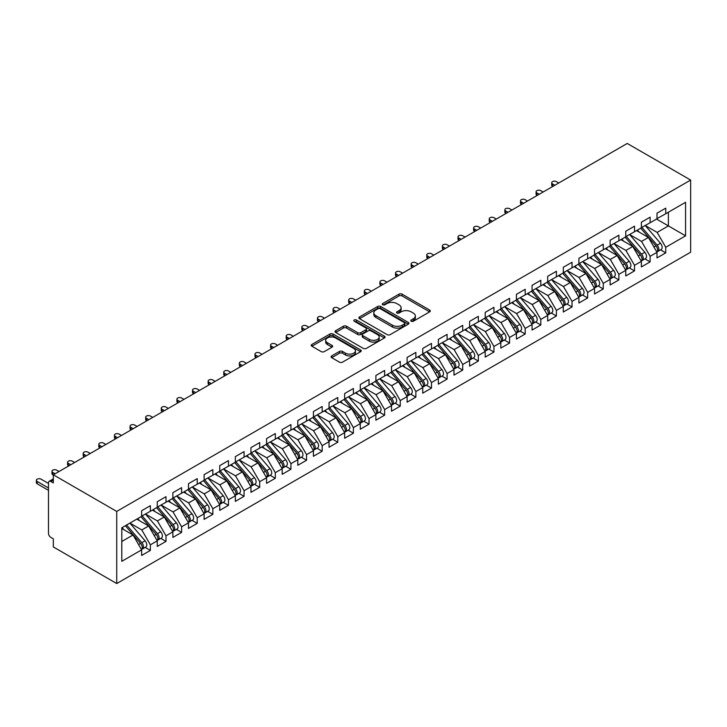 <?xml version="1.0" encoding="UTF-8"?>
<svg xmlns="http://www.w3.org/2000/svg" width="727" height="727" viewBox="0 0 727 727"><rect width="100%" height="100%" fill="white"/><g stroke="black" fill="none" stroke-linecap="round" stroke-linejoin="round"><path stroke-width="1.09" d="M411.228 321.243A1.518 0.872 0 0 0 413.372 321.243L429.666 311.838A2.172 1.254 0 0 0 430.293 310.947A2.172 1.254 0 0 0 429.666 310.065L402.067 294.135A2.172 1.254 0 0 0 399.005 294.135L382.72 303.541A1.518 0.872 0 0 0 382.275 304.159A1.518 0.872 0 0 0 382.72 304.777A1.518 0.872 0 0 0 384.865 304.777L386.973 303.559A6.934 4.008 0 0 1 396.778 303.559L399.078 304.886A6.934 4.008 0 0 1 401.113 307.721A6.934 4.008 0 0 1 399.078 310.556L396.969 311.765A1.518 0.872 0 0 0 396.524 312.392A1.518 0.872 0 0 0 396.969 313.01A1.518 0.872 0 0 0 399.123 313.01L401.222 311.792A6.934 4.008 0 0 1 411.037 311.792L413.336 313.119A6.934 4.008 0 0 1 415.371 315.954A6.934 4.008 0 0 1 413.336 318.78L411.228 319.998A1.518 0.872 0 0 0 410.782 320.616A1.518 0.872 0 0 0 411.228 321.243L411.228 319.998M331.712 355.912A2.172 1.254 0 0 0 331.076 356.793A2.172 1.254 0 0 0 331.712 357.684L339.454 362.146A2.172 1.254 0 0 0 342.517 362.146L360.601 351.704A2.172 1.254 0 0 0 361.237 350.823A2.172 1.254 0 0 0 360.601 349.932L333.011 334.002A2.172 1.254 0 0 0 329.949 334.002L311.856 344.453A2.172 1.254 0 0 0 311.22 345.334A2.172 1.254 0 0 0 311.856 346.216L321.207 351.614A2.172 1.254 0 0 0 324.278 351.614L332.012 347.152A2.172 1.254 0 0 0 332.648 346.261A2.172 1.254 0 0 0 332.012 345.38L327.377 342.699A5.798 3.344 0 0 1 325.678 340.336A5.798 3.344 0 0 1 329.258 337.237A5.798 3.344 0 0 1 335.583 337.964L353.74 348.451A5.798 3.344 0 0 1 355.439 350.823A5.798 3.344 0 0 1 351.859 353.913A5.798 3.344 0 0 1 345.543 353.186L342.517 351.441A2.172 1.254 0 0 0 339.454 351.441L331.712 355.912L331.712 357.684M627.247 143.455L690.65 180.06L116.729 511.417L53.325 474.804L627.247 143.455M387.127 334.629A2.172 1.254 0 0 0 390.19 334.629L408.274 324.178A2.172 1.254 0 0 0 408.91 323.297A2.172 1.254 0 0 0 408.274 322.415L380.684 306.485A2.172 1.254 0 0 0 377.622 306.485L359.529 316.927A2.172 1.254 0 0 0 358.893 317.808A2.172 1.254 0 0 0 359.529 318.699L387.127 334.629M354.849 321.57A1.518 0.872 0 0 1 356.384 321.779L356.384 319.98L384.438 336.174A2.172 1.254 0 0 1 385.074 337.055A2.172 1.254 0 0 1 384.438 337.946L366.353 348.387A2.172 1.254 0 0 1 363.291 348.387L335.692 332.457L335.692 330.685A2.172 1.254 0 0 0 335.056 331.576A2.172 1.254 0 0 0 335.692 332.457M335.692 330.685L343.435 326.214A2.172 1.254 0 0 1 346.497 326.214L357.693 332.675A2.172 1.254 0 0 0 360.756 332.675L365.89 329.713A2.172 1.254 0 0 0 366.526 328.831A2.172 1.254 0 0 0 365.89 327.941L354.24 321.216A1.518 0.872 0 0 1 353.795 320.598A1.518 0.872 0 0 1 354.731 319.789A1.518 0.872 0 0 1 356.384 319.98M53.325 474.804L53.325 482.919L50.826 481.483A3.317 1.908 -120 0 0 49.163 481.31A3.317 1.908 -120 0 0 48.482 482.828L48.482 533.327A3.317 1.908 -120 0 0 50.826 537.38L53.325 538.825L53.325 546.94L116.729 583.545L116.729 511.417M116.729 583.545L690.65 252.196L690.65 180.06M656.526 219.054L685.57 235.83L685.57 202.288L665.741 213.738L665.741 208.149L656.999 213.193L656.999 218.791L650.12 222.753L650.12 217.164L641.378 222.217L641.378 227.805L634.507 231.768L634.507 226.179L625.765 231.231L625.765 236.82L618.886 240.791L618.886 235.194L610.144 240.246L610.144 245.835L603.274 249.806L603.274 244.217L594.532 249.261L594.532 254.85L587.652 258.821L587.652 253.232L578.91 258.276L578.91 263.865L572.04 267.836L572.04 262.247L563.298 267.291L563.298 272.889L556.419 276.851L556.419 271.262L547.676 276.315L547.676 281.903L540.806 285.865L540.806 280.277L532.064 285.329L532.064 290.918L525.185 294.889L525.185 289.291L516.443 294.344L516.443 299.933L509.572 303.904L509.572 298.315L500.83 303.359L500.83 308.948L493.951 312.919L493.951 307.33L485.209 312.374L485.209 317.972L478.339 321.934L478.339 316.345L469.597 321.398L469.597 326.986L462.717 330.949L462.717 325.36L453.975 330.412L453.975 336.001L447.105 339.963L447.105 334.375L438.354 339.427L438.354 345.016L431.484 348.987L431.484 343.389L422.741 348.442L422.741 354.031L415.871 358.002L415.871 352.413L407.12 357.457L407.12 363.046L400.25 367.017L400.25 361.428L391.508 366.472L391.508 372.07L384.638 376.032L384.638 370.443L375.886 375.495L375.886 381.084L369.016 385.046L369.016 379.458L360.274 384.51L360.274 390.099L353.404 394.061L353.404 388.472L344.653 393.525L344.653 399.114L337.782 403.085L337.782 397.487L329.04 402.54L329.04 408.129L322.17 412.1L322.17 406.511L313.419 411.555L313.419 417.144L306.549 421.115L306.549 415.526L297.806 420.57L297.806 426.167L290.936 430.13L290.936 424.541L282.185 429.593L282.185 435.182L275.315 439.144L275.315 433.556L266.573 438.608L266.573 444.197L259.703 448.159L259.703 442.57L250.951 447.623L250.951 453.212L244.081 457.183L244.081 451.585L235.339 456.638L235.339 462.227L228.469 466.198L228.469 460.609L219.718 465.653L219.718 471.241L212.847 475.213L212.847 469.624L204.105 474.667L204.105 480.265L197.235 484.227L197.235 478.639L188.484 483.691L188.484 489.28L181.614 493.242L181.614 487.653L172.872 492.706L172.872 498.295L166.001 502.266L166.001 496.668L157.25 501.721L157.25 507.31L150.38 511.281L150.38 505.692L141.638 510.736L141.638 516.324L121.8 527.775L121.8 561.317L141.638 549.866L133.05 534.99L121.8 528.502M685.57 235.83L665.741 247.28L657.153 232.404L645.285 225.552M660.552 249.87L665.741 252.869L665.741 247.28M665.741 252.869L656.999 257.921L656.999 252.333L650.12 256.295L641.532 241.419L629.664 234.567M644.931 258.885L650.12 261.884L650.12 256.295M650.12 261.884L641.378 266.936L641.378 261.347L634.507 265.31L625.92 250.433L614.051 243.581L629.209 261.293L625.929 263.183A4.417 2.554 60 0 1 627.637 267.382A4.417 2.554 60 0 1 626.719 269.408A4.417 2.554 60 0 1 626.002 269.608M629.318 267.909L634.507 270.898L634.507 265.31M634.507 270.898L625.765 275.951L625.765 270.362L618.886 274.324L610.298 259.448L598.43 252.596M613.697 276.923L618.886 279.922L618.886 274.324M618.886 279.922L610.144 284.966L610.144 279.377L603.274 283.348L594.686 268.472L582.818 261.611M598.085 285.938L603.274 288.937L603.274 283.348M603.274 288.937L594.532 293.981L594.532 288.392L587.652 292.363L579.065 277.487L567.196 270.635L582.363 288.337L579.083 290.237A4.417 2.554 60 0 1 580.782 294.435A4.417 2.554 60 0 1 579.873 296.452A4.417 2.554 60 0 1 579.155 296.661M582.463 294.953L587.652 297.952L587.652 292.363M587.652 297.952L578.91 303.005L578.91 297.407L572.04 301.378L563.452 286.502L551.584 279.65L566.742 297.352L563.461 299.251A4.417 2.554 60 0 1 565.17 303.45A4.417 2.554 60 0 1 564.252 305.467A4.417 2.554 60 0 1 563.534 305.676M566.851 303.968L572.04 306.967L572.04 301.378M572.04 306.967L563.298 312.019L563.298 306.43L556.419 310.393L547.831 295.516L535.963 288.664M551.23 312.992L556.419 315.981L556.419 310.393M556.419 315.981L547.676 321.034L547.676 315.445L540.806 319.407L532.219 304.531L520.35 297.679M535.617 322.006L540.806 324.996L540.806 319.407M540.806 324.996L532.064 330.049L532.064 324.46L525.185 328.422L516.597 313.546L504.729 306.694L519.887 324.406L516.615 326.296A4.417 2.554 60 0 1 518.315 330.494A4.417 2.554 60 0 1 517.406 332.521A4.417 2.554 60 0 1 516.688 332.721M519.996 331.021L525.185 334.02L525.185 328.422M525.185 334.02L516.443 339.064L516.443 333.475L509.572 337.446L500.985 322.57L489.117 315.709M504.384 340.036L509.572 343.035L509.572 337.446M509.572 343.035L500.83 348.079L500.83 342.49L493.951 346.461L485.363 331.585L473.495 324.733M488.762 349.051L493.951 352.05L493.951 346.461M493.951 352.05L485.209 357.102L485.209 351.505L478.339 355.476L469.751 340.599L457.883 333.748L473.041 351.45L469.76 353.349A4.417 2.554 60 0 1 471.469 357.548A4.417 2.554 60 0 1 470.551 359.565A4.417 2.554 60 0 1 469.833 359.774M473.15 358.066L478.339 361.065L478.339 355.476M478.339 361.065L469.597 366.117L469.597 360.528L462.717 364.491L454.13 349.614L442.261 342.762L457.419 360.474L454.148 362.364A4.417 2.554 60 0 1 455.847 366.562A4.417 2.554 60 0 1 454.938 368.58A4.417 2.554 60 0 1 454.221 368.789M457.528 367.09L462.717 370.079L462.717 364.491M462.717 370.079L453.975 375.132L453.975 369.543L447.105 373.505L438.517 358.629L426.649 351.777M441.916 376.104L447.105 379.094L447.105 373.505M447.105 379.094L438.354 384.147L438.354 378.558L431.484 382.529L422.896 367.644L411.028 360.792M426.295 385.119L431.484 388.118L431.484 382.529M431.484 388.118L422.741 393.162L422.741 387.573L415.871 391.544L407.284 376.668L395.415 369.816L410.573 387.518L407.293 389.408A4.417 2.554 60 0 1 409.001 393.607A4.417 2.554 60 0 1 408.083 395.633A4.417 2.554 60 0 1 407.365 395.833M410.682 394.134L415.871 397.133L415.871 391.544M415.871 397.133L407.12 402.176L407.12 396.588L400.25 400.559L391.662 385.683L379.794 378.831M395.061 403.149L400.25 406.148L400.25 400.559M400.25 406.148L391.508 411.2L391.508 405.602L384.638 409.574L376.05 394.697L364.182 387.845M379.449 412.164L384.638 415.162L384.638 409.574M384.638 415.162L375.886 420.215L375.886 414.626L369.016 418.588L360.428 403.712L348.56 396.86L363.718 414.572L360.438 416.462A4.417 2.554 60 0 1 362.146 420.66A4.417 2.554 60 0 1 361.228 422.678A4.417 2.554 60 0 1 360.519 422.887M363.827 421.187L369.016 424.177L369.016 418.588M369.016 424.177L360.274 429.23L360.274 423.641L353.404 427.603L344.816 412.727L332.948 405.875M348.215 430.202L353.404 433.201L353.404 427.603M353.404 433.201L344.653 438.245L344.653 432.656L337.782 436.627L329.195 421.742L317.326 414.89M332.593 439.217L337.782 442.216L337.782 436.627M337.782 442.216L329.04 447.259L329.04 441.671L322.17 445.642L313.582 430.766L301.714 423.914L316.872 441.616L313.591 443.515A4.417 2.554 60 0 1 315.3 447.705A4.417 2.554 60 0 1 314.382 449.731A4.417 2.554 60 0 1 313.664 449.931M316.981 448.232L322.17 451.231L322.17 445.642M322.17 451.231L313.419 456.274L313.419 450.685L306.549 454.657L297.961 439.78L286.093 432.928L301.251 450.631L297.97 452.53A4.417 2.554 60 0 1 299.678 456.729A4.417 2.554 60 0 1 298.761 458.746A4.417 2.554 60 0 1 298.052 458.955M301.36 457.247L306.549 460.246L306.549 454.657M306.549 460.246L297.806 465.298L297.806 459.709L290.936 463.672L282.349 448.795L270.471 441.943M285.747 466.261L290.936 469.26L290.936 463.672M290.936 469.26L282.185 474.313L282.185 468.724L275.315 472.686L266.727 457.81L254.859 450.958L270.017 468.67L266.736 470.56A4.417 2.554 60 0 1 268.445 474.758A4.417 2.554 60 0 1 267.527 476.785A4.417 2.554 60 0 1 266.818 476.985M270.126 475.285L275.315 478.275L275.315 472.686M275.315 478.275L266.573 483.328L266.573 477.739L259.703 481.701L251.115 466.825L239.238 459.973M254.514 484.3L259.703 487.299L259.703 481.701M259.703 487.299L250.951 492.343L250.951 486.754L244.081 490.725L235.493 475.84L223.625 468.988M238.892 493.315L244.081 496.314L244.081 490.725M244.081 496.314L235.339 501.357L235.339 495.769L228.469 499.74L219.881 484.864L208.004 478.012M223.28 502.33L228.469 505.329L228.469 499.74M228.469 505.329L219.718 510.381L219.718 504.783L212.847 508.755L204.26 493.878L192.391 487.026L207.549 504.729L204.269 506.628A4.417 2.554 60 0 1 205.977 510.827A4.417 2.554 60 0 1 205.059 512.844A4.417 2.554 60 0 1 204.351 513.053M207.658 511.345L212.847 514.343L212.847 508.755M212.847 514.343L204.105 519.396L204.105 513.807L197.235 517.769L188.647 502.893L176.77 496.041L191.937 513.753L188.656 515.643A4.417 2.554 60 0 1 190.365 519.841A4.417 2.554 60 0 1 189.447 521.859A4.417 2.554 60 0 1 188.729 522.068M192.046 520.359L197.235 523.358L197.235 517.769M197.235 523.358L188.484 528.411L188.484 522.822L181.614 526.784L173.026 511.908L161.158 505.056M176.425 529.383L181.614 532.373L181.614 526.784M181.614 532.373L172.872 537.426L172.872 531.837L166.001 535.799L157.414 520.923L145.536 514.071L160.703 531.782L157.423 533.673A4.417 2.554 60 0 1 159.131 537.871A4.417 2.554 60 0 1 158.213 539.897A4.417 2.554 60 0 1 157.495 540.097M160.803 538.398L166.001 541.397L166.001 535.799M166.001 541.397L157.25 546.44L157.25 540.852L150.38 544.823L141.792 529.947L129.924 523.086M145.191 547.413L150.38 550.412L150.38 544.823M150.38 550.412L141.638 555.455L141.638 549.866M141.638 516.143L150.38 511.281M121.8 541.479L133.05 534.99M157.25 507.128L166.001 502.266M141.792 529.947L148.662 525.975L136.794 519.123M157.25 540.852L148.662 525.975M172.872 498.113L181.614 493.242M157.414 520.923L164.284 516.961L152.416 510.109M172.872 531.837L164.284 516.961M188.484 489.098L197.235 484.227M173.026 511.908L179.896 507.946L168.028 501.094M188.484 522.822L179.896 507.946M204.105 480.084L212.847 475.213M188.647 502.893L195.518 498.922L183.649 492.07M204.105 513.807L195.518 498.922M219.718 471.069L228.469 466.198M204.26 493.878L211.13 489.907L199.262 483.055M219.718 504.783L211.13 489.907M235.339 462.045L244.081 457.183M219.881 484.864L226.751 480.892L214.883 474.04M235.339 495.769L226.751 480.892M250.951 453.03L259.703 448.159M235.493 475.84L242.364 471.878L230.495 465.026M250.951 486.754L242.364 471.878M266.573 444.015L275.315 439.144M251.115 466.825L257.985 462.863L246.117 456.011M266.573 477.739L257.985 462.863M282.185 435L290.936 430.13M266.727 457.81L273.597 453.848L261.729 446.996M282.185 468.724L273.597 453.848M297.806 425.986L306.549 421.115M282.349 448.795L289.219 444.824L277.35 437.972M297.806 459.709L289.219 444.824M313.419 416.971L322.17 412.1M297.961 439.78L304.831 435.809L292.963 428.957M313.419 450.685L304.831 435.809M329.04 407.947L337.782 403.085M313.582 430.766L320.453 426.794L308.584 419.942M329.04 441.671L320.453 426.794M344.653 398.932L353.404 394.061M329.195 421.742L336.065 417.78L324.197 410.928M344.653 432.656L336.065 417.78M360.274 389.917L369.016 385.046M344.816 412.727L351.686 408.765L339.818 401.913M360.274 423.641L351.686 408.765M375.886 380.903L384.638 376.032M360.428 403.712L367.299 399.75L355.43 392.889M375.886 414.626L367.299 399.75M391.508 371.888L400.25 367.017M376.05 394.697L382.92 390.726L371.052 383.874M391.508 405.602L382.92 390.726M407.12 362.873L415.871 358.002M391.662 385.683L398.532 381.711L386.664 374.859M407.12 396.588L398.532 381.711M422.741 353.849L431.484 348.987M407.284 376.668L414.154 372.697L402.285 365.845M422.741 387.573L414.154 372.697M438.354 344.834L447.105 339.963M422.896 367.644L429.766 363.682L417.898 356.83M438.354 378.558L429.766 363.682M453.975 335.819L462.717 330.949M438.517 358.629L445.387 354.667L433.519 347.815M453.975 369.543L445.387 354.667M469.597 326.805L478.339 321.934M454.13 349.614L461 345.652L449.132 338.791M469.597 360.528L461 345.652M485.209 317.79L493.951 312.919M469.751 340.599L476.621 336.628L464.753 329.776M485.209 351.505L476.621 336.628M500.83 308.775L509.572 303.904M485.363 331.585L492.234 327.613L480.365 320.761M500.83 342.49L492.234 327.613M516.443 299.751L525.185 294.889M500.985 322.57L507.855 318.599L495.987 311.747M516.443 333.475L507.855 318.599M532.064 290.736L540.806 285.865M516.597 313.546L523.467 309.584L511.599 302.732M532.064 324.46L523.467 309.584M547.676 281.722L556.419 276.851M532.219 304.531L539.089 300.569L527.22 293.717M547.676 315.445L539.089 300.569M563.298 272.707L572.04 267.836M547.831 295.516L554.701 291.545L542.833 284.693M563.298 306.43L554.701 291.545M578.91 263.692L587.652 258.821M563.452 286.502L570.322 282.53L558.454 275.678M578.91 297.407L570.322 282.53M594.532 254.668L603.274 249.806M579.065 277.487L585.935 273.516L574.066 266.664M594.532 288.392L585.935 273.516M610.144 245.653L618.886 240.791M594.686 268.472L601.556 264.501L589.688 257.649M610.144 279.377L601.556 264.501M625.765 236.638L634.507 231.768M610.298 259.448L617.168 255.486L605.3 248.634M625.765 270.362L617.168 255.486M641.378 227.624L650.12 222.753M625.92 250.433L632.79 246.471L620.922 239.619M641.378 261.347L632.79 246.471M656.999 218.609L665.741 213.738M657.153 232.404L668.395 225.906L668.395 212.202L685.57 202.288M641.532 241.419L648.402 237.447L636.534 230.595M656.999 252.333L648.402 237.447M411.836 321.452L413.336 320.589A6.934 4.008 0 0 0 415.371 317.754L415.371 315.954M401.113 307.721L401.113 309.52A6.934 4.008 0 0 1 399.078 312.356L397.578 313.219M429.63 311.856L402.067 295.934A2.172 1.254 0 0 0 399.005 295.934L383.32 304.995M408.274 322.415L408.274 324.178L380.684 308.284A2.172 1.254 0 0 0 377.622 308.284L359.556 318.708L359.529 316.927M404.448 323.915A1.518 0.872 0 0 0 404.894 323.297A1.518 0.872 0 0 0 404.448 322.679L380.221 308.693A1.518 0.872 0 0 0 378.076 308.693L375.859 309.975A6.934 4.008 0 0 0 373.823 312.81A6.934 4.008 0 0 0 375.859 315.645L392.416 325.196A6.934 4.008 0 0 0 402.222 325.196L404.448 323.915L404.448 325.723A1.518 0.872 0 0 0 404.894 325.096L404.894 323.297M373.823 312.81L373.823 314.609A6.934 4.008 0 0 0 375.859 317.445L375.859 315.645M404.448 325.723L402.222 327.005A6.934 4.008 0 0 1 392.416 327.005L375.859 317.445M335.72 332.475L343.435 328.022L343.435 326.214M366.526 328.831L366.526 330.631A2.172 1.254 0 0 1 365.89 331.512L360.756 334.484A2.172 1.254 0 0 1 357.693 334.484L346.497 328.022A2.172 1.254 0 0 0 343.435 328.022M356.384 321.779L384.41 337.964M369.307 339.382A5.798 3.344 0 0 0 375.623 340.109A5.798 3.344 0 0 0 379.203 337.01A5.798 3.344 0 0 0 377.504 334.647L371.106 330.949A2.172 1.254 0 0 0 368.035 330.949L362.9 333.92A2.172 1.254 0 0 0 362.264 334.802A2.172 1.254 0 0 0 362.9 335.683L369.307 339.382L369.307 341.181A5.798 3.344 0 0 0 375.623 341.908A5.798 3.344 0 0 0 379.203 338.818L379.203 337.01M362.264 334.802L362.264 336.601A2.172 1.254 0 0 0 362.9 337.492L362.9 335.683M369.307 341.181L362.9 337.492M355.439 350.823L355.439 352.622A5.798 3.344 0 0 1 351.859 355.721A5.798 3.344 0 0 1 345.543 354.994L342.517 353.24A2.172 1.254 0 0 0 339.454 353.24L331.739 357.693M325.678 340.336L325.678 342.135A5.798 3.344 0 0 0 327.377 344.507L327.377 342.699M331.985 347.161L327.377 344.507M360.574 351.723L333.011 335.81A2.172 1.254 0 0 0 329.949 335.81L311.883 346.234M641.986 227.451L657.163 245.153A4.417 2.554 60 0 1 658.871 249.352A4.417 2.554 60 0 1 657.953 251.369L661.234 249.479A4.417 2.554 -120 0 0 662.152 247.453A4.417 2.554 -120 0 0 660.443 243.254L645.267 225.561M657.953 251.369A4.417 2.554 60 0 1 657.235 251.578M640.732 228.178L655.918 245.871A4.417 2.554 60 0 1 657.617 250.07A4.417 2.554 60 0 1 656.817 252.024M552.52 183.895L552.52 186.239A2.763 1.59 180 0 1 551.711 185.112L551.711 182.768A2.763 1.59 0 0 0 552.52 183.895L554.855 185.249M558.763 182.995L556.419 181.641A2.763 1.59 0 0 0 553.411 181.296A2.763 1.59 0 0 0 551.711 182.768M639.251 232.167L637.452 230.068M626.365 236.475L641.55 254.168A4.417 2.554 60 0 1 643.25 258.367A4.417 2.554 60 0 1 642.341 260.384L645.621 258.494A4.417 2.554 -120 0 0 646.53 256.477A4.417 2.554 -120 0 0 644.831 252.278L629.646 234.576M642.341 260.384A4.417 2.554 60 0 1 641.623 260.593M625.12 237.193L640.296 254.886A4.417 2.554 60 0 1 642.005 259.085A4.417 2.554 60 0 1 641.205 261.038M536.899 192.909L536.899 195.254A2.763 1.59 180 0 1 536.09 194.127L536.09 191.783A2.763 1.59 0 0 0 536.899 192.909L539.243 194.263M543.151 192.01L540.806 190.656A2.763 1.59 0 0 0 537.798 190.31A2.763 1.59 0 0 0 536.09 191.783M623.639 241.182L621.839 239.083M626.719 269.408L630 267.509A4.417 2.554 -120 0 0 630.918 265.491A4.417 2.554 -120 0 0 629.209 261.293M609.499 246.208L624.684 263.901A4.417 2.554 60 0 1 626.383 268.099A4.417 2.554 60 0 1 625.583 270.053M521.286 201.924L521.286 204.269A2.763 1.59 180 0 1 520.477 203.142L520.477 200.797A2.763 1.59 0 0 0 521.286 201.924L523.622 203.278M527.529 201.025L525.185 199.671A2.763 1.59 0 0 0 522.177 199.325A2.763 1.59 0 0 0 520.477 200.797M608.017 250.197L606.218 248.098M610.753 245.49L625.929 263.183M595.131 254.505L610.317 272.198A4.417 2.554 60 0 1 612.016 276.396A4.417 2.554 60 0 1 611.107 278.423L614.388 276.524A4.417 2.554 -120 0 0 615.296 274.506A4.417 2.554 -120 0 0 613.597 270.308L598.412 252.614M611.107 278.423A4.417 2.554 60 0 1 610.389 278.623M593.886 255.222L609.062 272.925A4.417 2.554 60 0 1 610.771 277.123A4.417 2.554 60 0 1 609.971 279.068M505.665 210.939L505.665 213.284A2.763 1.59 180 0 1 504.856 212.157L504.856 209.812A2.763 1.59 0 0 0 505.665 210.939L508.009 212.293M511.917 210.039L509.572 208.685A2.763 1.59 0 0 0 506.565 208.34A2.763 1.59 0 0 0 504.856 209.812M592.405 259.221L590.606 257.122M579.519 263.519L594.695 281.213A4.417 2.554 60 0 1 596.404 285.411A4.417 2.554 60 0 1 595.486 287.438L598.766 285.547A4.417 2.554 -120 0 0 599.684 283.521A4.417 2.554 -120 0 0 597.976 279.322L582.79 261.629M595.486 287.438A4.417 2.554 60 0 1 594.768 287.638M578.265 264.237L593.45 281.94A4.417 2.554 60 0 1 595.149 286.138A4.417 2.554 60 0 1 594.35 288.083M490.053 219.963L490.053 222.308A2.763 1.59 180 0 1 489.244 221.181L489.244 218.836A2.763 1.59 0 0 0 490.053 219.963L492.388 221.308M496.296 219.054L493.951 217.709A2.763 1.59 0 0 0 490.943 217.364A2.763 1.59 0 0 0 489.244 218.836M576.784 268.236L574.984 266.137M579.873 296.452L583.154 294.562A4.417 2.554 -120 0 0 584.063 292.536A4.417 2.554 -120 0 0 582.363 288.337M562.653 273.261L577.829 290.954A4.417 2.554 60 0 1 579.537 295.153A4.417 2.554 60 0 1 578.737 297.107M474.431 228.978L474.431 231.322A2.763 1.59 180 0 1 473.622 230.195L473.622 227.851A2.763 1.59 0 0 0 474.431 228.978L476.776 230.332M480.683 228.078L478.339 226.724A2.763 1.59 0 0 0 475.331 226.379A2.763 1.59 0 0 0 473.622 227.851M561.171 277.251L559.372 275.151M563.898 272.534L579.083 290.237M564.252 305.467L567.533 303.577A4.417 2.554 -120 0 0 568.45 301.551A4.417 2.554 -120 0 0 566.742 297.352M547.031 282.276L562.216 299.969A4.417 2.554 60 0 1 563.916 304.168A4.417 2.554 60 0 1 563.116 306.122M458.819 237.993L458.819 240.337A2.763 1.59 180 0 1 458.01 239.21L458.01 236.866A2.763 1.59 0 0 0 458.819 237.993L461.154 239.347M465.062 237.093L462.717 235.739A2.763 1.59 0 0 0 459.709 235.394A2.763 1.59 0 0 0 458.01 236.866M545.55 286.265L543.751 284.166M548.285 281.549L563.461 299.251M532.664 290.573L547.849 308.266A4.417 2.554 60 0 1 549.548 312.465A4.417 2.554 60 0 1 548.64 314.482L551.911 312.592A4.417 2.554 -120 0 0 552.829 310.574A4.417 2.554 -120 0 0 551.121 306.376L535.944 288.674M548.64 314.482A4.417 2.554 60 0 1 547.922 314.691M531.419 291.291L546.595 308.984A4.417 2.554 60 0 1 548.303 313.183A4.417 2.554 60 0 1 547.495 315.136M443.197 247.007L443.197 249.352A2.763 1.59 180 0 1 442.389 248.225L442.389 245.88A2.763 1.59 0 0 0 443.197 247.007L445.542 248.361M449.45 246.108L447.105 244.754A2.763 1.59 0 0 0 444.097 244.408A2.763 1.59 0 0 0 442.389 245.88M529.938 295.28L528.138 293.181M517.051 299.588L532.228 317.281A4.417 2.554 60 0 1 533.936 321.479A4.417 2.554 60 0 1 533.018 323.506L536.299 321.607A4.417 2.554 -120 0 0 537.217 319.589A4.417 2.554 -120 0 0 535.508 315.391L520.323 297.688M533.018 323.506A4.417 2.554 60 0 1 532.3 323.706M515.797 300.306L530.983 317.999A4.417 2.554 60 0 1 532.682 322.197A4.417 2.554 60 0 1 531.882 324.151M427.585 256.022L427.585 258.367A2.763 1.59 180 0 1 426.776 257.24L426.776 254.895A2.763 1.59 0 0 0 427.585 256.022L429.921 257.376M433.828 255.122L431.484 253.768A2.763 1.59 0 0 0 428.476 253.423A2.763 1.59 0 0 0 426.776 254.895M514.316 304.295L512.517 302.196M517.406 332.521L520.677 330.621A4.417 2.554 -120 0 0 521.595 328.604A4.417 2.554 -120 0 0 519.887 324.406M500.185 309.32L515.361 327.023A4.417 2.554 60 0 1 517.07 331.221A4.417 2.554 60 0 1 516.261 333.166M411.964 265.037L411.964 267.382A2.763 1.59 180 0 1 411.155 266.255L411.155 263.91A2.763 1.59 0 0 0 411.964 265.037L414.308 266.391M418.216 264.137L415.871 262.783A2.763 1.59 0 0 0 412.863 262.438A2.763 1.59 0 0 0 411.155 263.91M498.704 313.319L496.904 311.22M501.43 308.602L516.615 326.296M485.818 317.617L500.994 335.311A4.417 2.554 60 0 1 502.702 339.509A4.417 2.554 60 0 1 501.784 341.536L505.065 339.645A4.417 2.554 -120 0 0 505.983 337.619A4.417 2.554 -120 0 0 504.274 333.42L489.089 315.727M501.784 341.536A4.417 2.554 60 0 1 501.067 341.735M484.564 318.335L499.749 336.038A4.417 2.554 60 0 1 501.448 340.236A4.417 2.554 60 0 1 500.649 342.181M396.351 274.061L396.351 276.405A2.763 1.59 180 0 1 395.543 275.279L395.543 272.934A2.763 1.59 0 0 0 396.351 274.061L398.687 275.406M402.594 273.152L400.25 271.807A2.763 1.59 0 0 0 397.242 271.462A2.763 1.59 0 0 0 395.543 272.934M483.082 322.334L481.283 320.234M470.196 326.632L485.382 344.334A4.417 2.554 60 0 1 487.081 348.533A4.417 2.554 60 0 1 486.172 350.55L489.444 348.66A4.417 2.554 -120 0 0 490.361 346.634A4.417 2.554 -120 0 0 488.653 342.435L473.477 324.742M486.172 350.55A4.417 2.554 60 0 1 485.454 350.759M468.951 327.359L484.127 345.052A4.417 2.554 60 0 1 485.836 349.251A4.417 2.554 60 0 1 485.027 351.205M380.73 283.076L380.73 285.42A2.763 1.59 180 0 1 379.921 284.293L379.921 281.949A2.763 1.59 0 0 0 380.73 283.076L383.074 284.43M386.982 282.176L384.638 280.822A2.763 1.59 0 0 0 381.63 280.477A2.763 1.59 0 0 0 379.921 281.949M467.47 331.348L465.671 329.249M470.551 359.565L473.831 357.675A4.417 2.554 -120 0 0 474.749 355.648A4.417 2.554 -120 0 0 473.041 351.45M453.33 336.374L468.515 354.067A4.417 2.554 60 0 1 470.215 358.266A4.417 2.554 60 0 1 469.415 360.219M365.118 292.09L365.118 294.435A2.763 1.59 180 0 1 364.309 293.308L364.309 290.964A2.763 1.59 0 0 0 365.118 292.09L367.453 293.444M371.361 291.191L369.016 289.837A2.763 1.59 0 0 0 366.008 289.491A2.763 1.59 0 0 0 364.309 290.964M451.849 340.363L450.049 338.264M454.584 335.647L469.76 353.349M454.938 368.58L458.21 366.69A4.417 2.554 -120 0 0 459.128 364.672A4.417 2.554 -120 0 0 457.419 360.474M437.718 345.389L452.894 363.082A4.417 2.554 60 0 1 454.602 367.28A4.417 2.554 60 0 1 453.793 369.234M349.496 301.105L349.496 303.45A2.763 1.59 180 0 1 348.687 302.323L348.687 299.978A2.763 1.59 0 0 0 349.496 301.105L351.841 302.459M355.748 300.206L353.404 298.852A2.763 1.59 0 0 0 350.396 298.506A2.763 1.59 0 0 0 348.687 299.978M436.236 349.378L434.437 347.279M438.963 344.671L454.148 362.364M423.341 353.685L438.526 371.379A4.417 2.554 60 0 1 440.235 375.577A4.417 2.554 60 0 1 439.317 377.604L442.598 375.705A4.417 2.554 -120 0 0 443.515 373.687A4.417 2.554 -120 0 0 441.807 369.489L426.622 351.786M439.317 377.604A4.417 2.554 60 0 1 438.599 377.804M422.096 354.403L437.281 372.106A4.417 2.554 60 0 1 438.981 376.295A4.417 2.554 60 0 1 438.181 378.249M333.884 310.12L333.884 312.465A2.763 1.59 180 0 1 333.075 311.338L333.075 308.993A2.763 1.59 0 0 0 333.884 310.12L336.219 311.474M340.127 309.22L337.782 307.866A2.763 1.59 0 0 0 334.774 307.521A2.763 1.59 0 0 0 333.075 308.993M420.615 358.393L418.816 356.303M407.729 362.7L422.914 380.394A4.417 2.554 60 0 1 424.613 384.592A4.417 2.554 60 0 1 423.705 386.619L426.976 384.719A4.417 2.554 -120 0 0 427.894 382.702A4.417 2.554 -120 0 0 426.186 378.503L411.009 360.81M423.705 386.619A4.417 2.554 60 0 1 422.987 386.819M406.475 363.418L421.66 381.121A4.417 2.554 60 0 1 423.368 385.319A4.417 2.554 60 0 1 422.56 387.264M318.262 319.144L318.262 321.479A2.763 1.59 180 0 1 317.454 320.353L317.454 318.017A2.763 1.59 0 0 0 318.262 319.144L320.607 320.489M324.506 318.235L322.17 316.881A2.763 1.59 0 0 0 319.162 316.536A2.763 1.59 0 0 0 317.454 318.017M405.003 367.417L403.203 365.317M408.083 395.633L411.364 393.743A4.417 2.554 -120 0 0 412.282 391.717A4.417 2.554 -120 0 0 410.573 387.518M390.862 372.442L406.048 390.135A4.417 2.554 60 0 1 407.747 394.334A4.417 2.554 60 0 1 406.947 396.279M302.65 328.159L302.65 330.503A2.763 1.59 180 0 1 301.841 329.376L301.841 327.032A2.763 1.59 0 0 0 302.65 328.159L304.986 329.504M308.893 327.25L306.549 325.905A2.763 1.59 0 0 0 303.541 325.56A2.763 1.59 0 0 0 301.841 327.032M389.381 376.432L387.582 374.332M392.107 371.715L407.293 389.408M376.495 380.73L391.68 398.432A4.417 2.554 60 0 1 393.38 402.631A4.417 2.554 60 0 1 392.471 404.648L395.742 402.758A4.417 2.554 -120 0 0 396.66 400.731A4.417 2.554 -120 0 0 394.952 396.533L379.776 378.84M392.471 404.648A4.417 2.554 60 0 1 391.753 404.857M375.241 381.457L390.426 399.15A4.417 2.554 60 0 1 392.135 403.349A4.417 2.554 60 0 1 391.326 405.302M287.029 337.174L287.029 339.518A2.763 1.59 180 0 1 286.22 338.391L286.22 336.047A2.763 1.59 0 0 0 287.029 337.174L289.373 338.528M293.272 336.274L290.936 334.92A2.763 1.59 0 0 0 287.928 334.574A2.763 1.59 0 0 0 286.22 336.047M373.769 385.446L371.97 383.347M360.874 389.745L376.059 407.447A4.417 2.554 60 0 1 377.767 411.646A4.417 2.554 60 0 1 376.85 413.663L380.13 411.773A4.417 2.554 -120 0 0 381.048 409.746A4.417 2.554 -120 0 0 379.34 405.548L364.154 387.854M376.85 413.663A4.417 2.554 60 0 1 376.132 413.872M359.629 390.472L374.814 408.165A4.417 2.554 60 0 1 376.513 412.363A4.417 2.554 60 0 1 375.714 414.317M271.416 346.188L271.416 348.533A2.763 1.59 180 0 1 270.608 347.406L270.608 345.061A2.763 1.59 0 0 0 271.416 346.188L273.752 347.542M277.659 345.289L275.315 343.935A2.763 1.59 0 0 0 272.307 343.589A2.763 1.59 0 0 0 270.608 345.061M358.147 394.461L356.348 392.362M361.228 422.678L364.509 420.788A4.417 2.554 -120 0 0 365.427 418.77A4.417 2.554 -120 0 0 363.718 414.572M344.007 399.486L359.193 417.18A4.417 2.554 60 0 1 360.901 421.378A4.417 2.554 60 0 1 360.092 423.332M255.795 355.203L255.795 357.548A2.763 1.59 180 0 1 254.986 356.421L254.986 354.076A2.763 1.59 0 0 0 255.795 355.203L258.14 356.557M262.038 354.303L259.703 352.949A2.763 1.59 0 0 0 256.695 352.604A2.763 1.59 0 0 0 254.986 354.076M342.535 403.476L340.736 401.377M345.261 398.769L360.438 416.462M329.64 407.783L344.825 425.477A4.417 2.554 60 0 1 346.534 429.675A4.417 2.554 60 0 1 345.616 431.702L348.896 429.802A4.417 2.554 -120 0 0 349.814 427.785A4.417 2.554 -120 0 0 348.106 423.587L332.921 405.884M345.616 431.702A4.417 2.554 60 0 1 344.898 431.902M328.395 408.501L343.58 426.204A4.417 2.554 60 0 1 345.28 430.402A4.417 2.554 60 0 1 344.48 432.347M240.183 364.218L240.183 366.562A2.763 1.59 180 0 1 239.374 365.436L239.374 363.091A2.763 1.59 0 0 0 240.183 364.218L242.518 365.572M246.426 363.318L244.081 361.964A2.763 1.59 0 0 0 241.073 361.619A2.763 1.59 0 0 0 239.374 363.091M326.914 412.491L325.114 410.401M314.028 416.798L329.204 434.492A4.417 2.554 60 0 1 330.912 438.69A4.417 2.554 60 0 1 329.994 440.716L333.275 438.817A4.417 2.554 -120 0 0 334.193 436.8A4.417 2.554 -120 0 0 332.484 432.601L317.308 414.908M329.994 440.716A4.417 2.554 60 0 1 329.286 440.916M312.774 417.516L327.959 435.219A4.417 2.554 60 0 1 329.667 439.417A4.417 2.554 60 0 1 328.858 441.362M224.561 373.242L224.561 375.586A2.763 1.59 180 0 1 223.752 374.46L223.752 372.115A2.763 1.59 0 0 0 224.561 373.242L226.906 374.587M230.804 372.333L228.469 370.988A2.763 1.59 0 0 0 225.461 370.643A2.763 1.59 0 0 0 223.752 372.115M311.301 421.515L309.502 419.415M314.382 449.731L317.663 447.841A4.417 2.554 -120 0 0 318.58 445.815A4.417 2.554 -120 0 0 316.872 441.616M297.161 426.54L312.337 444.233A4.417 2.554 60 0 1 314.046 448.432A4.417 2.554 60 0 1 313.246 450.377M208.949 382.257L208.949 384.601A2.763 1.59 180 0 1 208.14 383.474L208.14 381.13A2.763 1.59 0 0 0 208.949 382.257L211.284 383.611M215.192 381.348L212.847 380.003A2.763 1.59 0 0 0 209.839 379.658A2.763 1.59 0 0 0 208.14 381.13M295.68 430.529L293.881 428.43M298.406 425.813L313.591 443.515M298.761 458.746L302.041 456.856A4.417 2.554 -120 0 0 302.959 454.829A4.417 2.554 -120 0 0 301.251 450.631M281.54 435.555L296.725 453.248A4.417 2.554 60 0 1 298.433 457.447A4.417 2.554 60 0 1 297.625 459.4M193.327 391.271L193.327 393.616A2.763 1.59 180 0 1 192.519 392.489L192.519 390.145A2.763 1.59 0 0 0 193.327 391.271L195.672 392.625M199.571 390.372L197.235 389.018A2.763 1.59 0 0 0 194.227 388.672A2.763 1.59 0 0 0 192.519 390.145M280.068 439.544L278.268 437.445M282.794 434.828L297.97 452.53M267.172 443.852L282.358 461.545A4.417 2.554 60 0 1 284.066 465.743A4.417 2.554 60 0 1 283.148 467.761L286.429 465.871A4.417 2.554 -120 0 0 287.338 463.844A4.417 2.554 -120 0 0 285.638 459.655L270.453 441.952M283.148 467.761A4.417 2.554 60 0 1 282.43 467.97M265.928 444.57L281.104 462.263A4.417 2.554 60 0 1 282.812 466.461A4.417 2.554 60 0 1 282.012 468.415M177.715 400.286L177.715 402.631A2.763 1.59 180 0 1 176.906 401.504L176.906 399.159A2.763 1.59 0 0 0 177.715 400.286L180.051 401.64M183.958 399.387L181.614 398.032A2.763 1.59 0 0 0 178.606 397.687A2.763 1.59 0 0 0 176.906 399.159M264.446 448.559L262.647 446.46M267.527 476.785L270.808 474.885A4.417 2.554 -120 0 0 271.725 472.868A4.417 2.554 -120 0 0 270.017 468.67M250.306 453.584L265.491 471.278A4.417 2.554 60 0 1 267.2 475.476A4.417 2.554 60 0 1 266.391 477.43M162.094 409.301L162.094 411.646A2.763 1.59 180 0 1 161.285 410.519L161.285 408.174A2.763 1.59 0 0 0 162.094 409.301L164.438 410.655M168.337 408.401L166.001 407.047A2.763 1.59 0 0 0 162.993 406.702A2.763 1.59 0 0 0 161.285 408.174M248.834 457.574L247.035 455.475M251.56 452.866L266.736 470.56M235.939 461.881L251.124 479.575A4.417 2.554 60 0 1 252.832 483.773A4.417 2.554 60 0 1 251.915 485.8L255.195 483.9A4.417 2.554 -120 0 0 256.104 481.883A4.417 2.554 -120 0 0 254.405 477.684L239.219 459.991M251.915 485.8A4.417 2.554 60 0 1 251.197 485.999M234.694 462.599L249.87 480.302A4.417 2.554 60 0 1 251.578 484.5A4.417 2.554 60 0 1 250.779 486.445M146.481 418.316L146.481 420.66A2.763 1.59 180 0 1 145.673 419.534L145.673 417.189A2.763 1.59 0 0 0 146.481 418.316L148.817 419.67M152.725 417.416L150.38 416.062A2.763 1.59 0 0 0 147.372 415.717A2.763 1.59 0 0 0 145.673 417.189M233.213 466.589L231.413 464.498M220.326 470.896L235.503 488.589A4.417 2.554 60 0 1 237.211 492.788A4.417 2.554 60 0 1 236.293 494.814L239.574 492.924A4.417 2.554 -120 0 0 240.492 490.898A4.417 2.554 -120 0 0 238.783 486.699L223.607 469.006M236.293 494.814A4.417 2.554 60 0 1 235.584 495.014M219.072 471.614L234.258 489.316A4.417 2.554 60 0 1 235.966 493.515A4.417 2.554 60 0 1 235.157 495.46M130.86 427.34L130.86 429.684A2.763 1.59 180 0 1 130.051 428.557L130.051 426.213A2.763 1.59 0 0 0 130.86 427.34L133.205 428.685M137.103 426.431L134.768 425.086A2.763 1.59 0 0 0 131.76 424.741A2.763 1.59 0 0 0 130.051 426.213M217.6 475.612L215.801 473.513M204.705 479.911L219.89 497.613A4.417 2.554 60 0 1 221.599 501.812A4.417 2.554 60 0 1 220.681 503.829L223.961 501.939A4.417 2.554 -120 0 0 224.87 499.912A4.417 2.554 -120 0 0 223.171 495.714L207.986 478.021M220.681 503.829A4.417 2.554 60 0 1 219.963 504.038M203.46 480.638L218.636 498.331A4.417 2.554 60 0 1 220.345 502.53A4.417 2.554 60 0 1 219.545 504.474M115.248 436.354L115.248 438.699A2.763 1.59 180 0 1 114.439 437.572L114.439 435.228A2.763 1.59 0 0 0 115.248 436.354L117.583 437.709M121.491 435.455L119.146 434.101A2.763 1.59 0 0 0 116.138 433.755A2.763 1.59 0 0 0 114.439 435.228M201.979 484.627L200.179 482.528M205.059 512.844L208.34 510.954A4.417 2.554 -120 0 0 209.258 508.927A4.417 2.554 -120 0 0 207.549 504.729M187.839 489.653L203.024 507.346A4.417 2.554 60 0 1 204.732 511.544A4.417 2.554 60 0 1 203.923 513.498M99.626 445.369L99.626 447.714A2.763 1.59 180 0 1 98.817 446.587L98.817 444.242A2.763 1.59 0 0 0 99.626 445.369L101.971 446.723M105.869 444.47L103.534 443.116A2.763 1.59 0 0 0 100.526 442.77A2.763 1.59 0 0 0 98.817 444.242M186.366 493.642L184.558 491.543M189.093 488.926L204.269 506.628M189.447 521.859L192.728 519.969A4.417 2.554 -120 0 0 193.636 517.951A4.417 2.554 -120 0 0 191.937 513.753M172.226 498.667L187.402 516.361A4.417 2.554 60 0 1 189.111 520.559A4.417 2.554 60 0 1 188.311 522.513M84.014 454.384L84.014 456.729A2.763 1.59 180 0 1 83.205 455.602L83.205 453.257A2.763 1.59 0 0 0 84.014 454.384L86.349 455.738M90.257 453.484L87.912 452.13A2.763 1.59 0 0 0 84.905 451.785A2.763 1.59 0 0 0 83.205 453.257M170.745 502.657L168.946 500.558M173.471 497.95L188.656 515.643M157.859 506.964L173.035 524.658A4.417 2.554 60 0 1 174.744 528.856A4.417 2.554 60 0 1 173.826 530.883L177.106 528.983A4.417 2.554 -120 0 0 178.024 526.966A4.417 2.554 -120 0 0 176.316 522.768L161.14 505.065M173.826 530.883A4.417 2.554 60 0 1 173.117 531.083M156.605 507.682L171.79 525.376A4.417 2.554 60 0 1 173.499 529.574A4.417 2.554 60 0 1 172.69 531.528M68.393 463.399L68.393 465.743A2.763 1.59 180 0 1 67.584 464.617L67.584 462.272A2.763 1.59 0 0 0 68.393 463.399L70.737 464.753M74.636 462.499L72.3 461.145A2.763 1.59 0 0 0 69.292 460.8A2.763 1.59 0 0 0 67.584 462.272M155.133 511.672L153.324 509.572M158.213 539.897L161.494 537.998A4.417 2.554 -120 0 0 162.403 535.981A4.417 2.554 -120 0 0 160.703 531.782M140.993 516.697L156.169 534.4A4.417 2.554 60 0 1 157.877 538.598A4.417 2.554 60 0 1 157.077 540.543M52.771 472.414L52.771 474.758A2.763 1.59 180 0 1 51.971 473.631L51.971 471.287A2.763 1.59 0 0 0 52.771 472.414L55.116 473.768M59.023 471.514L56.679 470.16A2.763 1.59 0 0 0 53.671 469.815A2.763 1.59 0 0 0 51.971 471.287M139.511 520.696L137.712 518.596M52.771 474.758L53.325 475.076M142.238 515.979L157.423 533.673M126.625 524.994L141.801 542.687A4.417 2.554 60 0 1 143.51 546.886A4.417 2.554 60 0 1 142.592 548.912L145.873 547.022A4.417 2.554 -120 0 0 146.79 544.996A4.417 2.554 -120 0 0 145.082 540.797L129.906 523.104M142.592 548.912A4.417 2.554 60 0 1 141.883 549.112M125.371 525.712L140.556 543.414A4.417 2.554 60 0 1 142.265 547.613A4.417 2.554 60 0 1 141.456 549.557M37.159 481.438L37.159 483.782A2.763 1.59 180 0 1 36.35 482.655L36.35 480.311A2.763 1.59 0 0 0 37.159 481.438L48.482 487.971M48.482 483.464L41.066 479.184A2.763 1.59 0 0 0 38.058 478.839A2.763 1.59 0 0 0 36.35 480.311M123.899 529.71L122.091 527.611M37.159 483.782L48.482 490.316M53.325 480.038L50.826 481.483M413.336 320.589L413.336 318.78M396.969 313.01L396.969 311.765M399.078 312.356L399.078 310.556M382.72 304.777L382.72 303.541M399.005 295.934L399.005 294.135M402.067 295.934L402.067 294.135M429.666 311.838L429.666 310.065M377.622 308.284L377.622 306.485M380.684 308.284L380.684 306.485M392.416 327.005L392.416 325.196M402.222 327.005L402.222 325.196M346.497 328.022L346.497 326.214M357.693 334.484L357.693 332.675M360.756 334.484L360.756 332.675M365.89 331.512L365.89 329.713M384.438 337.946L384.438 336.174M339.454 353.24L339.454 351.441M342.517 353.24L342.517 351.441M345.543 354.994L345.543 353.186M332.012 347.152L332.012 345.38M311.856 346.216L311.856 344.453M329.949 335.81L329.949 334.002M333.011 335.81L333.011 334.002M360.601 351.704L360.601 349.932M655.918 245.871L653.927 247.016M660.443 243.254L657.163 245.153M640.296 254.886L638.315 256.031M644.831 252.278L641.55 254.168M624.684 263.901L622.694 265.055M609.062 272.925L607.081 274.07M613.597 270.308L610.317 272.198M593.45 281.94L591.46 283.085M597.976 279.322L594.695 281.213M577.829 290.954L575.848 292.1M562.216 299.969L560.226 301.114M546.595 308.984L544.614 310.129M551.121 306.376L547.849 308.266M530.983 317.999L528.992 319.153M535.508 315.391L532.228 317.281M515.361 327.023L513.38 328.168M499.749 336.038L497.759 337.183M504.274 333.42L500.994 335.311M484.127 345.052L482.146 346.197M488.653 342.435L485.382 344.334M468.515 354.067L466.525 355.212M452.894 363.082L450.913 364.227M437.281 372.106L435.291 373.251M441.807 369.489L438.526 371.379M421.66 381.121L419.679 382.266M426.186 378.503L422.914 380.394M406.048 390.135L404.058 391.28M390.426 399.15L388.445 400.295M394.952 396.533L391.68 398.432M374.814 408.165L372.824 409.31M379.34 405.548L376.059 407.447M359.193 417.18L357.211 418.325M343.58 426.204L341.59 427.349M348.106 423.587L344.825 425.477M327.959 435.219L325.978 436.364M332.484 432.601L329.204 434.492M312.337 444.233L310.356 445.378M296.725 453.248L294.744 454.393M281.104 462.263L279.123 463.408M285.638 459.655L282.358 461.545M265.491 471.278L263.51 472.432M249.87 480.302L247.889 481.447M254.405 477.684L251.124 479.575M234.258 489.316L232.276 490.461M238.783 486.699L235.503 488.589M218.636 498.331L216.655 499.476M223.171 495.714L219.89 497.613M203.024 507.346L201.034 508.491M187.402 516.361L185.421 517.506M171.79 525.376L169.8 526.53M176.316 522.768L173.035 524.658M156.169 534.4L154.188 535.545M140.556 543.414L138.566 544.559M145.082 540.797L141.801 542.687M53.325 478.911L49.163 481.31"/></g></svg>
